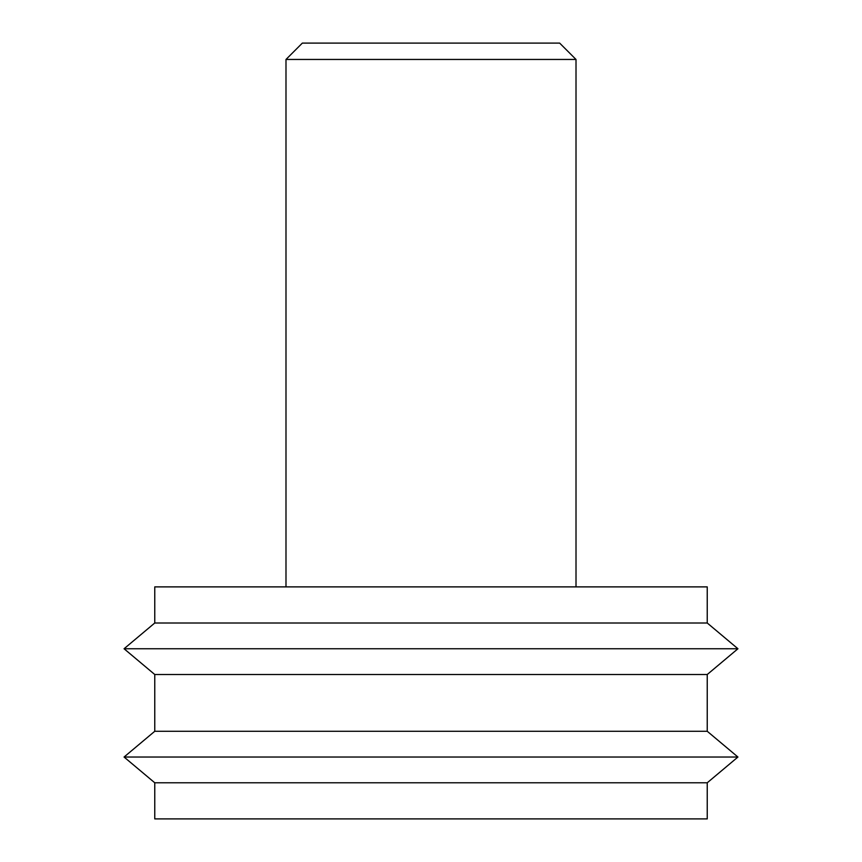 <?xml version="1.0" encoding="UTF-8"?>
<svg xmlns="http://www.w3.org/2000/svg" width="862" height="862" viewBox="0 0 862 862"><rect width="100%" height="100%" fill="white"/><g stroke="black" fill="none" stroke-linecap="round" stroke-linejoin="round"><path stroke-width="1.29" d="M154.761 623L154.761 586.882L707.239 586.882L707.239 623L737.937 648.752L124.063 648.752L154.761 623L707.239 623M154.761 674.515L154.761 731.278L707.239 731.278L707.239 674.515L154.761 674.515L124.063 648.752M431 782.782L154.761 782.782L124.063 757.03L737.937 757.03L707.239 782.782L431 782.782M707.239 782.782L707.239 818.9L154.761 818.9L154.761 782.782M285.99 59.456L302.346 43.1L559.653 43.1L576.01 59.456L285.99 59.456L285.99 586.882M707.239 674.515L737.937 648.752M707.239 731.278L737.937 757.03M154.761 731.278L124.063 757.03M576.01 586.882L576.01 59.456"/></g></svg>
